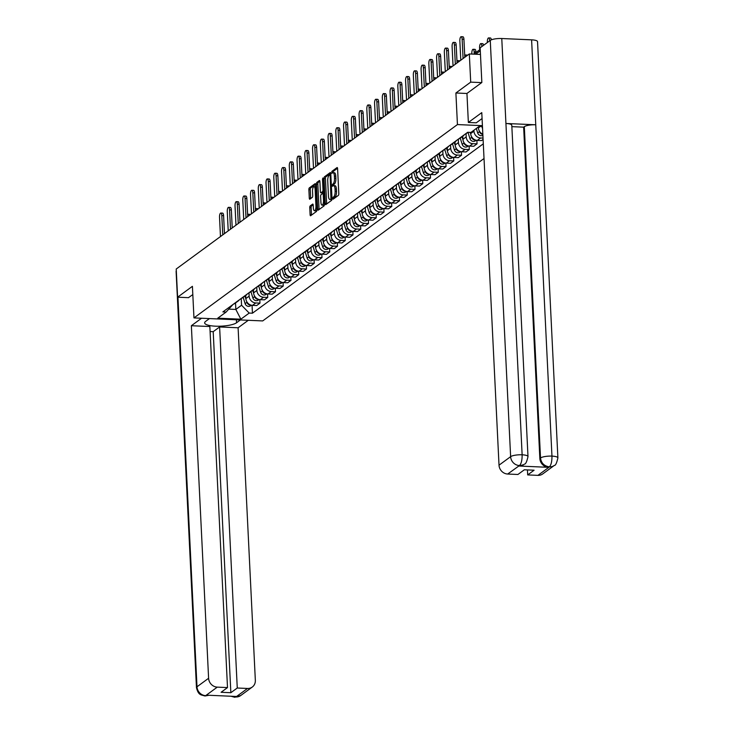 <?xml version="1.0" encoding="UTF-8"?>
<svg xmlns="http://www.w3.org/2000/svg" width="734" height="734" viewBox="0 0 734 734"><rect width="100%" height="100%" fill="white"/><g stroke="black" fill="none" stroke-linecap="round" stroke-linejoin="round"><path stroke-width="1.1" d="M332.814 198.455L333.208 199.171L338.392 195.372A1.44 0.486 -87.5 0 0 338.805 193.62L337.585 168.609A1.44 0.486 -87.5 0 0 337.163 167.526A1.44 0.486 -87.5 0 0 337.034 167.572L331.851 171.38L331.851 173.352L332.612 172.829A4.597 1.569 -87.5 0 1 333.034 172.692A4.597 1.569 -87.5 0 1 334.392 176.132L334.493 178.215A4.597 1.569 -87.5 0 1 333.153 183.812L332.19 185.528L332.484 186.28L333.245 185.757A4.597 1.569 -87.5 0 1 333.667 185.61A4.597 1.569 -87.5 0 1 335.025 189.06L335.126 191.143A4.597 1.569 -87.5 0 1 333.786 196.74L332.814 198.455M332.924 172.664L333.218 171.435L331.851 171.38M333.557 185.592L333.851 184.362L332.484 184.307M310.179 205.924A1.44 0.486 -87.5 0 0 309.757 207.667L310.106 214.686A1.44 0.486 -87.5 0 0 310.528 215.768A1.44 0.486 -87.5 0 0 310.656 215.723L316.418 211.493A1.44 0.486 -87.5 0 0 316.831 209.75L315.611 184.729A1.44 0.486 -87.5 0 0 315.189 183.656A1.44 0.486 -87.5 0 0 315.051 183.702L309.298 187.922A1.44 0.486 -87.5 0 0 308.876 189.675L309.298 198.152A1.44 0.486 -87.5 0 0 309.72 199.226A1.44 0.486 -87.5 0 0 309.849 199.18L312.317 197.373A1.44 0.486 -87.5 0 0 312.73 195.629L312.528 191.418A3.844 1.312 -87.5 0 1 314.005 186.629A3.844 1.312 -87.5 0 1 315.134 189.51L315.941 205.979A3.844 1.312 -87.5 0 1 314.473 210.768A3.844 1.312 -87.5 0 1 313.335 207.887L313.198 205.144A1.44 0.486 -87.5 0 0 312.776 204.07A1.44 0.486 -87.5 0 0 312.647 204.116L310.179 205.924L311.555 205.979A1.44 0.486 -87.5 0 0 311.133 207.731L311.482 214.75A1.44 0.486 -87.5 0 0 311.51 215.09M481.697 82.612L470.705 82.135L455.897 92.998L457.438 124.569L193.959 317.905L192.409 286.324L177.6 297.197L176.224 269.02L469.32 53.958L480.476 54.444M470.705 82.135L469.32 53.958M325.272 203.557A1.44 0.486 -87.5 0 0 325.694 204.63A1.44 0.486 -87.5 0 0 325.832 204.584L331.584 200.364A1.44 0.486 -87.5 0 0 332.007 198.62L330.777 173.6A1.44 0.486 -87.5 0 0 330.355 172.527A1.44 0.486 -87.5 0 0 330.227 172.573L324.474 176.793A1.44 0.486 -87.5 0 0 324.052 178.536L325.272 203.557L326.648 203.621A1.44 0.486 -87.5 0 0 326.685 203.96M323.997 205.933L318.244 210.153A1.44 0.486 -87.5 0 1 318.116 210.199A1.44 0.486 -87.5 0 1 317.684 209.126L316.464 184.106A1.44 0.486 -87.5 0 1 316.886 182.362L319.345 180.555A1.44 0.486 -87.5 0 1 319.483 180.509A1.44 0.486 -87.5 0 1 319.905 181.582L320.4 191.73A1.44 0.486 -87.5 0 0 320.822 192.803A1.44 0.486 -87.5 0 0 320.96 192.758L322.593 191.565A1.44 0.486 -87.5 0 0 323.006 189.812L322.492 179.252L322.877 177.995L323.18 178.747L324.419 204.18A1.44 0.486 -87.5 0 1 323.997 205.933M193.959 317.905L262.689 320.923L484.018 158.526M177.6 297.197L188.601 297.674M482.55 128.496A6.734 6.101 -126.3 0 1 481.825 126.413M466.081 133.469A6.734 6.101 53.7 0 0 467.567 132.689L468.09 132.303M478.384 126.945L478.43 127.909A6.734 6.101 53.7 0 0 482.834 134.184M464.292 134.781A6.734 6.101 -126.3 0 1 463.099 135.964A6.734 6.101 -126.3 0 1 461.603 136.744M483.018 138.093L480.605 137.983A6.734 6.101 -126.3 0 1 473.962 131.193L473.916 130.23M458.328 139.157A6.734 6.101 53.7 0 0 459.814 138.377L463.099 135.964M470.622 132.414L470.687 133.597A6.734 6.101 53.7 0 0 477.32 140.396L481.513 140.579L483.082 139.423M456.539 140.469A6.734 6.101 -126.3 0 1 455.346 141.653A6.734 6.101 -126.3 0 1 453.851 142.433M476.871 140.359L477.045 143.855L472.852 143.671A6.734 6.101 -126.3 0 1 466.209 136.882L466.044 133.487M450.575 144.846A6.734 6.101 53.7 0 0 452.071 144.066L455.346 141.653M462.778 136.203L462.934 139.286A6.734 6.101 53.7 0 0 469.577 146.084L473.76 146.268L477.045 143.855M448.786 146.158A6.734 6.101 -126.3 0 1 447.593 147.341A6.734 6.101 -126.3 0 1 446.098 148.121M469.118 146.048L469.292 149.543L465.099 149.36A6.734 6.101 -126.3 0 1 458.456 142.57L458.291 139.176M442.822 150.534A6.734 6.101 53.7 0 0 444.318 149.754L447.593 147.341M455.025 141.891L455.181 144.974A6.734 6.101 53.7 0 0 461.824 151.773L466.017 151.956L469.292 149.543M441.033 151.846A6.734 6.101 -126.3 0 1 439.84 153.03A6.734 6.101 -126.3 0 1 438.345 153.81M461.365 151.736L461.539 155.232L457.346 155.048A6.734 6.101 -126.3 0 1 450.704 148.259L450.538 144.864M435.069 156.223A6.734 6.101 53.7 0 0 436.565 155.443L439.84 153.03M447.272 147.58L447.428 150.663A6.734 6.101 53.7 0 0 454.071 157.461L458.264 157.645L461.539 155.232M433.28 157.535A6.734 6.101 -126.3 0 1 432.087 158.718A6.734 6.101 -126.3 0 1 430.592 159.498M453.612 157.425L453.786 160.92L449.593 160.737A6.734 6.101 -126.3 0 1 442.951 153.947L442.786 150.553M427.316 161.911A6.734 6.101 53.7 0 0 428.812 161.131L432.087 158.718M439.519 153.268L439.675 156.351A6.734 6.101 53.7 0 0 446.318 163.141L450.511 163.333L453.786 160.92M425.527 163.223A6.734 6.101 -126.3 0 1 424.335 164.407A6.734 6.101 -126.3 0 1 422.848 165.187M445.868 163.113L446.033 166.609L441.84 166.425A6.734 6.101 -126.3 0 1 435.198 159.636L435.033 156.241M419.564 167.591A6.734 6.101 53.7 0 0 421.059 166.82L424.335 164.407M431.766 158.957L431.922 162.04A6.734 6.101 53.7 0 0 438.565 168.829L442.758 169.022L446.033 166.609M417.774 168.912A6.734 6.101 -126.3 0 1 416.582 170.095A6.734 6.101 -126.3 0 1 415.095 170.875M438.115 168.802L438.281 172.297L434.088 172.114A6.734 6.101 -126.3 0 1 427.445 165.324L427.28 161.93M411.811 173.279A6.734 6.101 53.7 0 0 413.306 172.508L416.582 170.095M424.013 164.645L424.169 167.728A6.734 6.101 53.7 0 0 430.812 174.518L435.005 174.71L438.281 172.297M410.022 174.6A6.734 6.101 -126.3 0 1 408.829 175.784A6.734 6.101 -126.3 0 1 407.342 176.564M430.363 174.481L430.528 177.986L426.335 177.802A6.734 6.101 -126.3 0 1 419.692 171.013L419.527 167.618M404.058 178.968A6.734 6.101 53.7 0 0 405.553 178.197L408.829 175.784M416.261 170.334L416.417 173.417A6.734 6.101 53.7 0 0 423.059 180.206L427.252 180.399L430.528 177.986M402.269 180.28A6.734 6.101 -126.3 0 1 401.076 181.472A6.734 6.101 -126.3 0 1 399.59 182.252M422.61 180.169L422.775 183.674L418.582 183.491A6.734 6.101 -126.3 0 1 411.939 176.701L411.774 173.307M396.305 184.656A6.734 6.101 53.7 0 0 397.8 183.885L401.076 181.472M408.517 176.022L408.664 179.105A6.734 6.101 53.7 0 0 415.306 185.895L419.499 186.087L422.775 183.674M394.516 185.968A6.734 6.101 -126.3 0 1 393.323 187.161A6.734 6.101 -126.3 0 1 391.837 187.941M414.857 185.858L415.022 189.363L410.829 189.179A6.734 6.101 -126.3 0 1 404.195 182.39L404.021 178.995M388.552 190.345A6.734 6.101 53.7 0 0 390.048 189.574L393.323 187.161M400.764 181.711L400.911 184.794A6.734 6.101 53.7 0 0 407.553 191.583L411.746 191.776L415.022 189.363M386.763 191.657A6.734 6.101 -126.3 0 1 385.579 192.849A6.734 6.101 -126.3 0 1 384.084 193.629M407.104 191.546L407.269 195.051L403.076 194.868A6.734 6.101 -126.3 0 1 396.443 188.078L396.277 184.684M380.799 196.033A6.734 6.101 53.7 0 0 382.295 195.253L385.579 192.849M393.011 187.399L393.158 190.482A6.734 6.101 53.7 0 0 399.801 197.272L403.994 197.455L407.269 195.051M379.01 197.345A6.734 6.101 -126.3 0 1 377.827 198.538A6.734 6.101 -126.3 0 1 376.331 199.318M399.351 197.235L399.525 200.74L395.332 200.556A6.734 6.101 -126.3 0 1 388.69 193.767L388.525 190.372M373.046 201.722A6.734 6.101 53.7 0 0 374.542 200.942L377.827 198.538M385.258 193.088L385.405 196.171A6.734 6.101 53.7 0 0 392.048 202.96L396.241 203.144L399.525 200.74M371.257 203.034A6.734 6.101 -126.3 0 1 370.074 204.226A6.734 6.101 -126.3 0 1 368.578 205.006M391.598 202.923L391.772 206.428L387.58 206.245A6.734 6.101 -126.3 0 1 380.937 199.455L380.772 196.061M365.293 207.41A6.734 6.101 53.7 0 0 366.789 206.63L370.074 204.226M377.505 198.776L377.652 201.859A6.734 6.101 53.7 0 0 384.295 208.649L388.488 208.832L391.772 206.428M363.513 208.722A6.734 6.101 -126.3 0 1 362.321 209.915A6.734 6.101 -126.3 0 1 360.825 210.695M383.845 208.612L384.02 212.117L379.827 211.933A6.734 6.101 -126.3 0 1 373.184 205.144L373.019 201.749M357.55 213.099A6.734 6.101 53.7 0 0 359.036 212.319L362.321 209.915M369.752 204.465L369.899 207.548A6.734 6.101 53.7 0 0 376.542 214.337L380.735 214.521L384.02 212.117M355.761 214.411A6.734 6.101 -126.3 0 1 354.568 215.603A6.734 6.101 -126.3 0 1 353.072 216.383M376.092 214.3L376.267 217.805L372.074 217.622A6.734 6.101 -126.3 0 1 365.431 210.832L365.266 207.438M349.797 218.787A6.734 6.101 53.7 0 0 351.283 218.007L354.568 215.603M362 210.153L362.146 213.236A6.734 6.101 53.7 0 0 368.789 220.026L372.982 220.209L376.267 217.805M348.008 220.099A6.734 6.101 -126.3 0 1 346.815 221.292A6.734 6.101 -126.3 0 1 345.319 222.072M368.34 219.989L368.514 223.494L364.321 223.31A6.734 6.101 -126.3 0 1 357.678 216.521L357.513 213.126M342.044 224.476A6.734 6.101 53.7 0 0 343.53 223.696L346.815 221.292M354.247 215.842L354.394 218.925A6.734 6.101 53.7 0 0 361.036 225.714L365.229 225.898L368.514 223.494M340.255 225.788A6.734 6.101 -126.3 0 1 339.062 226.98A6.734 6.101 -126.3 0 1 337.567 227.76M360.587 225.677L360.761 229.182L356.568 228.999A6.734 6.101 -126.3 0 1 349.925 222.209L349.76 218.815M334.291 230.164A6.734 6.101 53.7 0 0 335.777 229.384L339.062 226.98M346.494 221.53L346.641 224.613A6.734 6.101 53.7 0 0 353.283 231.403L357.476 231.586L360.761 229.182M332.502 231.476A6.734 6.101 -126.3 0 1 331.309 232.669A6.734 6.101 -126.3 0 1 329.814 233.449M352.834 231.366L353.008 234.871L348.815 234.687A6.734 6.101 -126.3 0 1 342.172 227.898L342.007 224.503M326.538 235.853A6.734 6.101 53.7 0 0 328.025 235.073L331.309 232.669M338.741 227.219L338.897 230.302A6.734 6.101 53.7 0 0 345.531 237.091L349.723 237.275L353.008 234.871M324.749 237.165A6.734 6.101 -126.3 0 1 323.556 238.357A6.734 6.101 -126.3 0 1 322.061 239.137M345.081 237.054L345.255 240.559L341.062 240.376A6.734 6.101 -126.3 0 1 334.42 233.586L334.254 230.192M318.785 241.541A6.734 6.101 53.7 0 0 320.281 240.761L323.556 238.357M330.988 232.907L331.144 235.99A6.734 6.101 53.7 0 0 337.778 242.78L341.971 242.963L345.255 240.559M316.996 242.853A6.734 6.101 -126.3 0 1 315.803 244.046A6.734 6.101 -126.3 0 1 314.308 244.826M337.328 242.743L337.502 246.248L333.309 246.064A6.734 6.101 -126.3 0 1 326.667 239.275L326.502 235.88M311.032 247.23A6.734 6.101 53.7 0 0 312.528 246.45L315.803 244.046M323.235 238.596L323.391 241.679A6.734 6.101 53.7 0 0 330.034 248.468L334.218 248.652L337.502 246.248M309.243 248.542A6.734 6.101 -126.3 0 1 308.051 249.734A6.734 6.101 -126.3 0 1 306.555 250.514M329.575 248.431L329.749 251.936L325.557 251.753A6.734 6.101 -126.3 0 1 318.914 244.963L318.749 241.569M303.28 252.918A6.734 6.101 53.7 0 0 304.775 252.138L308.051 249.734M315.482 244.284L315.638 247.367A6.734 6.101 53.7 0 0 322.281 254.157L326.474 254.34L329.749 251.936M301.49 254.23A6.734 6.101 -126.3 0 1 300.298 255.423A6.734 6.101 -126.3 0 1 298.802 256.203M321.822 254.12L321.997 257.625L317.804 257.441A6.734 6.101 -126.3 0 1 311.161 250.652L310.996 247.257M295.527 258.607A6.734 6.101 53.7 0 0 297.022 257.827L300.298 255.423M307.729 249.973L307.885 253.056A6.734 6.101 53.7 0 0 314.528 259.845L318.721 260.029L321.997 257.625M293.738 259.919A6.734 6.101 -126.3 0 1 292.545 261.111A6.734 6.101 -126.3 0 1 291.049 261.891M314.069 259.808L314.244 263.313L310.051 263.13A6.734 6.101 -126.3 0 1 303.408 256.34L303.243 252.946M287.774 264.295A6.734 6.101 53.7 0 0 289.269 263.515L292.545 261.111M299.977 255.661L300.133 258.744A6.734 6.101 53.7 0 0 306.775 265.534L310.968 265.717L314.244 263.313M285.985 265.607A6.734 6.101 -126.3 0 1 284.792 266.8A6.734 6.101 -126.3 0 1 283.306 267.58M306.326 265.497L306.491 269.002L302.298 268.818A6.734 6.101 -126.3 0 1 295.655 262.029L295.49 258.634M280.021 269.984A6.734 6.101 53.7 0 0 281.517 269.204L284.792 266.8M292.224 261.35L292.38 264.433A6.734 6.101 53.7 0 0 299.022 271.222L303.215 271.406L306.491 269.002M278.232 271.296A6.734 6.101 -126.3 0 1 277.039 272.488A6.734 6.101 -126.3 0 1 275.553 273.268M298.573 271.185L298.738 274.69L294.545 274.507A6.734 6.101 -126.3 0 1 287.902 267.717L287.737 264.323M272.268 275.672A6.734 6.101 53.7 0 0 273.764 274.892L277.039 272.488M284.471 267.038L284.627 270.121A6.734 6.101 53.7 0 0 291.27 276.911L295.463 277.094L298.738 274.69M270.479 276.984A6.734 6.101 -126.3 0 1 269.286 278.177A6.734 6.101 -126.3 0 1 267.8 278.957M290.82 276.874L290.985 280.379L286.792 280.195A6.734 6.101 -126.3 0 1 280.149 273.406L279.984 270.011M264.515 281.361A6.734 6.101 53.7 0 0 266.011 280.581L269.286 278.177M276.727 272.718L276.874 275.81A6.734 6.101 53.7 0 0 283.517 282.599L287.71 282.783L290.985 280.379M262.726 282.673A6.734 6.101 -126.3 0 1 261.533 283.865A6.734 6.101 -126.3 0 1 260.047 284.645M283.067 282.562L283.232 286.067L279.039 285.884A6.734 6.101 -126.3 0 1 272.397 279.094L272.231 275.7M256.762 287.049A6.734 6.101 53.7 0 0 258.258 286.269L261.533 283.865M268.974 278.406L269.121 281.498A6.734 6.101 53.7 0 0 275.764 288.288L279.957 288.471L283.232 286.067M254.973 288.361A6.734 6.101 -126.3 0 1 253.781 289.554A6.734 6.101 -126.3 0 1 252.294 290.334M275.314 288.251L275.479 291.756L271.286 291.572A6.734 6.101 -126.3 0 1 264.653 284.783L264.479 281.388M249.009 292.738A6.734 6.101 53.7 0 0 250.505 291.958L253.781 289.554M261.221 284.095L261.368 287.187A6.734 6.101 53.7 0 0 268.011 293.976L272.204 294.16L275.479 291.756M247.22 294.05A6.734 6.101 -126.3 0 1 246.037 295.242A6.734 6.101 -126.3 0 1 244.541 296.022M267.561 293.939L267.726 297.444L263.543 297.261A6.734 6.101 -126.3 0 1 256.9 290.471L256.735 287.077M241.257 298.426A6.734 6.101 53.7 0 0 242.752 297.646L246.037 295.242M253.469 289.783L253.615 292.875A6.734 6.101 53.7 0 0 260.258 299.665L264.451 299.848L267.726 297.444M239.468 299.738A6.734 6.101 -126.3 0 1 238.284 300.931A6.734 6.101 -126.3 0 1 236.788 301.711M259.808 299.628L259.983 303.133L255.79 302.949A6.734 6.101 -126.3 0 1 249.147 296.16L248.982 292.765M233.504 304.115A6.734 6.101 53.7 0 0 234.999 303.335L238.284 300.931M245.716 295.472L245.862 298.564A6.734 6.101 53.7 0 0 252.505 305.353L256.698 305.537L259.983 303.133M228.925 309.133L235.843 309.436L241.559 305.243L249.211 313.069L240.862 319.189L217.769 318.18L226.118 312.051L222.888 311.904L467.686 132.285L470.916 132.432L479.265 126.303L482.449 126.441M249.211 313.069L252.441 313.207L483.302 143.818M457.438 124.569L482.412 125.67M455.897 92.998L466.943 93.484M235.522 302.949L235.843 309.436L240.862 319.189M233.017 304.472L226.118 312.051M241.559 305.243L241.229 298.454M252.056 305.316L252.441 313.207M334.19 198.455L335.154 196.795A4.597 1.569 -87.5 0 0 336.502 191.207L335.126 191.143M333.667 185.61L335.043 185.674A4.597 1.569 -87.5 0 1 336.401 189.124L336.502 191.207M333.034 172.692L334.41 172.747A4.597 1.569 -87.5 0 1 335.768 176.197L335.869 178.279A4.597 1.569 -87.5 0 1 334.521 183.876L333.851 184.362M337.548 168.26L333.218 171.435M330.75 173.252L325.841 176.857A1.44 0.486 -87.5 0 0 325.428 178.601L326.648 203.621M330.951 198.813L330.172 175.628L329.878 174.875L329.08 175.426A4.597 1.569 -87.5 0 0 327.731 181.023L328.465 196.033A4.597 1.569 -87.5 0 0 329.823 199.474A4.597 1.569 -87.5 0 0 330.245 199.336L332.007 198.859M329.823 199.474L331.199 199.538A4.597 1.569 -87.5 0 0 331.621 199.391L330.245 199.336M319.868 181.234L318.262 182.417A1.44 0.486 -87.5 0 0 317.84 184.17L319.061 209.181A1.44 0.486 -87.5 0 0 319.097 209.529M322.07 192.813A1.44 0.486 -87.5 0 0 322.198 192.868A1.44 0.486 -87.5 0 0 322.327 192.822L323.813 191.73M320.914 202.254A3.844 1.312 -87.5 0 0 322.052 205.135A3.844 1.312 -87.5 0 0 323.529 200.336L323.244 194.538A1.44 0.486 -87.5 0 0 322.813 193.464A1.44 0.486 -87.5 0 0 322.685 193.51L321.052 194.703A1.44 0.486 -87.5 0 0 320.63 196.455L320.914 202.254M322.052 205.135L323.428 205.199A3.844 1.312 -87.5 0 0 324.419 204.07M313.161 204.804L311.555 205.979M314.473 210.768L315.84 210.832A3.844 1.312 -87.5 0 0 316.831 209.704M315.712 186.84A3.844 1.312 -87.5 0 0 315.372 186.684L314.005 186.629M315.574 184.39L310.675 187.987A1.44 0.486 -87.5 0 0 310.253 189.73L310.666 198.208A1.44 0.486 -87.5 0 0 310.702 198.556M489.651 40.847L489.624 40.434A3.367 1.147 -87.5 0 0 488.633 37.911A3.367 1.147 -87.5 0 0 487.339 42.113L487.358 42.526M488.633 37.911L490.422 37.984A3.367 1.147 92.5 0 1 491.349 39.829M463.081 58.536L462.136 39.223A3.367 1.147 -87.5 0 0 461.136 36.7L462.925 36.783A3.367 1.147 92.5 0 1 463.925 39.306L464.805 57.27M461.136 36.7A3.367 1.147 -87.5 0 0 459.851 40.902L460.796 60.216M478.091 127.165L478.476 128.432M479.21 130.79L479.486 131.661A3.661 3.321 53.7 0 0 482.844 134.414M476.302 128.478L477.696 132.973A3.661 3.321 53.7 0 0 482.88 135.304M481.899 46.536L481.871 46.123A3.367 1.147 -87.5 0 0 480.88 43.6A3.367 1.147 -87.5 0 0 479.586 47.802L479.687 49.774M480.88 43.6L482.669 43.673A3.367 1.147 92.5 0 1 483.568 45.306M470.191 132.395L470.723 134.12M471.457 136.478L471.733 137.35A3.661 3.321 53.7 0 0 475.65 140.093M467.989 132.377L469.944 138.662A3.661 3.321 53.7 0 0 475.375 140.827L476.183 140.24M474.219 53.784L474.127 51.811A3.367 1.147 -87.5 0 0 473.127 49.288A3.367 1.147 -87.5 0 0 471.834 53.49L471.861 54.068M473.127 49.288L474.916 49.361A3.367 1.147 92.5 0 1 475.907 51.885L475.944 52.518M468.356 122.468L481.779 112.623L499.019 465.182L510.625 456.667L490.266 40.398L480.146 47.82L481.843 82.502L466.943 93.447L468.356 122.468L476.265 122.817L482.064 118.559M537.921 475.366L549.527 466.852A8.78 7.964 -126.3 0 0 554.308 465.439L542.701 473.953A8.78 7.964 -126.3 0 1 537.921 475.366L527.682 474.916L527.434 469.916M490.266 40.398A9.001 2.23 -2.8 0 1 501.772 38.526L505.928 123.477A9.001 2.23 -2.8 0 1 511.791 125.275L527.994 456.594A9.001 2.23 -2.8 0 0 522.131 454.796C522.177 460.071 521.324 463.64 519.562 465.475L507.68 474.036A8.78 7.964 -126.3 0 1 499.019 465.182M518.956 466.026L523.737 464.613A8.78 7.964 -126.3 0 1 518.956 466.026L548.509 467.329A8.78 7.964 -126.3 0 1 539.848 458.475L523.645 127.156L524.315 126.661A9.001 2.23 -2.8 0 1 535.756 124.789L531.599 39.838L501.772 38.526M531.599 39.838A9.001 2.23 -2.8 0 1 537.536 41.645L557.895 457.906A9.001 2.23 -2.8 0 0 551.959 456.108C552.005 461.392 551.17 464.961 549.463 466.787L548.509 467.329M539.848 458.475L540.518 457.979A9.001 2.23 -2.8 0 1 551.959 456.108L535.756 124.789L505.928 123.477L522.131 454.796A9.001 2.23 -2.8 0 0 510.625 456.667A8.78 7.964 53.7 0 0 519.287 465.521M527.682 474.916L534.095 470.21L524.333 469.788L517.92 474.485L507.68 474.036M523.645 127.156L511.855 126.643M524.315 126.661L540.518 457.979C541.187 463.007 544.068 465.962 549.188 466.842M209.465 318.584L205.621 321.4A16.46 4.083 177.2 0 0 204.648 322.887A16.46 4.083 177.2 0 0 218.347 326.235A16.46 4.083 177.2 0 0 236.55 322.758L240.394 319.941M201.556 318.235L191.363 325.722L209.851 326.529L227.503 687.584L217.264 687.134L205.667 695.649L206.676 695.171L236.229 696.465L235.908 696.979L247.505 688.464A8.78 7.964 53.7 0 0 252.285 687.042A8.78 7.964 53.7 0 0 255.34 680.326L238.1 327.777L219.613 326.96L213.199 331.667L210.089 331.529M248.294 320.29L238.1 327.777M191.363 325.722L208.603 678.271A8.78 7.964 53.7 0 0 217.264 687.134M208.979 695.272L204.988 695.988L201.079 694.914C200.914 694.492 198.116 694.722 196.464 687.602L176.105 271.332A9.001 2.23 -2.8 0 1 176.316 270.818M227.503 687.584L221.099 692.281L230.852 692.712L237.266 688.015L247.505 688.464M237.266 688.015L219.613 326.96M188.445 297.674L192.813 294.582M230.852 692.712L213.199 331.667M208.832 695.263L206.006 695.658M204.997 695.988L205.731 695.713M235.908 696.979A8.78 7.964 -126.3 0 0 240.679 695.557L235.623 697.025M455.328 64.225L454.383 44.912A3.367 1.147 -87.5 0 0 453.392 42.389L455.172 42.471A3.367 1.147 92.5 0 1 456.172 44.994L457.053 62.959M453.392 42.389A3.367 1.147 -87.5 0 0 452.098 46.591L453.043 65.904M447.575 69.913L446.63 50.6A3.367 1.147 -87.5 0 0 445.639 48.077L447.419 48.16A3.367 1.147 92.5 0 1 448.419 50.683L449.3 68.647M445.639 48.077A3.367 1.147 -87.5 0 0 444.345 52.279L445.29 71.593M462.025 136.753L462.98 139.809M463.704 142.167L463.98 143.038A3.661 3.321 53.7 0 0 467.897 145.782M460.236 138.065L462.191 144.35A3.661 3.321 53.7 0 0 467.622 146.516L468.43 145.928M466.209 56.243A3.367 1.147 -87.5 0 0 465.374 54.977A3.367 1.147 -87.5 0 0 464.714 55.509M465.374 54.977L467.163 55.05A3.367 1.147 92.5 0 1 467.54 55.261M454.273 142.442L455.227 145.497M455.961 147.855L456.227 148.727A3.661 3.321 53.7 0 0 460.154 151.47M452.483 143.754L454.438 150.039A3.661 3.321 53.7 0 0 459.869 152.204L460.677 151.608M458.456 61.931A3.367 1.147 -87.5 0 0 457.621 60.665A3.367 1.147 -87.5 0 0 456.961 61.197M457.621 60.665L459.411 60.739A3.367 1.147 92.5 0 1 459.787 60.95M446.52 148.13L447.474 151.186M448.208 153.544L448.474 154.415A3.661 3.321 53.7 0 0 452.401 157.159M444.731 149.442L446.685 155.727A3.661 3.321 53.7 0 0 452.116 157.893L452.924 157.296M450.704 67.62A3.367 1.147 -87.5 0 0 449.869 66.354A3.367 1.147 -87.5 0 0 449.208 66.886M449.869 66.354L451.658 66.427A3.367 1.147 92.5 0 1 452.034 66.638M439.822 75.602L438.877 56.289A3.367 1.147 -87.5 0 0 437.886 53.766L439.666 53.848A3.367 1.147 92.5 0 1 440.666 56.371L441.547 74.336M437.886 53.766A3.367 1.147 -87.5 0 0 436.592 57.968L437.537 77.281M432.069 81.29L431.124 61.977A3.367 1.147 -87.5 0 0 430.133 59.454L431.913 59.537A3.367 1.147 92.5 0 1 432.913 62.06L433.794 80.024M430.133 59.454A3.367 1.147 -87.5 0 0 428.839 63.656L429.785 82.97M424.316 86.979L423.371 67.666A3.367 1.147 -87.5 0 0 422.38 65.142L424.169 65.216A3.367 1.147 92.5 0 1 425.16 67.748L426.041 85.713M422.38 65.142A3.367 1.147 -87.5 0 0 421.087 69.345L422.032 88.658M438.776 153.819L439.721 156.874M440.455 159.232L440.721 160.104A3.661 3.321 53.7 0 0 444.648 162.847M436.987 155.131L438.932 161.416A3.661 3.321 53.7 0 0 444.364 163.581L445.171 162.985M442.951 73.308A3.367 1.147 -87.5 0 0 442.116 72.042A3.367 1.147 -87.5 0 0 441.455 72.574M442.116 72.042L443.905 72.115A3.367 1.147 92.5 0 1 444.281 72.327M416.563 92.668L415.618 73.354A3.367 1.147 -87.5 0 0 414.627 70.831L416.417 70.904A3.367 1.147 92.5 0 1 417.407 73.437L418.288 91.401M414.627 70.831A3.367 1.147 -87.5 0 0 413.334 75.033L414.279 94.347M431.023 159.507L431.968 162.553M432.702 164.921L432.968 165.792A3.661 3.321 53.7 0 0 436.895 168.536M429.234 160.819L431.179 167.104A3.661 3.321 53.7 0 0 436.611 169.27L437.418 168.673M435.198 78.997A3.367 1.147 -87.5 0 0 434.363 77.731A3.367 1.147 -87.5 0 0 433.702 78.263M434.363 77.731L436.152 77.804A3.367 1.147 92.5 0 1 436.528 78.015M408.81 98.356L407.865 79.043A3.367 1.147 -87.5 0 0 406.875 76.52L408.664 76.593A3.367 1.147 92.5 0 1 409.655 79.125L410.535 97.09M406.875 76.52A3.367 1.147 -87.5 0 0 405.581 80.722L406.526 100.035M423.27 165.196L424.215 168.242M424.949 170.609L425.215 171.481A3.661 3.321 53.7 0 0 429.142 174.224M421.481 166.508L423.426 172.793A3.661 3.321 53.7 0 0 428.858 174.958L429.665 174.362M427.445 84.685A3.367 1.147 -87.5 0 0 426.61 83.419A3.367 1.147 -87.5 0 0 425.949 83.951M426.61 83.419L428.399 83.492A3.367 1.147 92.5 0 1 428.775 83.704M401.058 104.044L400.113 84.731A3.367 1.147 -87.5 0 0 399.122 82.208L400.911 82.281A3.367 1.147 92.5 0 1 401.902 84.805L402.782 102.778M399.122 82.208A3.367 1.147 -87.5 0 0 397.828 86.41L398.773 105.724M415.517 170.884L416.462 173.93M417.196 176.298L417.462 177.169A3.661 3.321 53.7 0 0 421.389 179.913M413.728 172.196L415.673 178.481A3.661 3.321 53.7 0 0 421.105 180.647L421.912 180.05M419.692 90.374A3.367 1.147 -87.5 0 0 418.857 89.108A3.367 1.147 -87.5 0 0 418.197 89.64M418.857 89.108L420.646 89.181A3.367 1.147 92.5 0 1 421.022 89.392M393.305 109.733L392.36 90.42A3.367 1.147 -87.5 0 0 391.369 87.896L393.158 87.97A3.367 1.147 92.5 0 1 394.149 90.493L395.03 108.467M391.369 87.896A3.367 1.147 -87.5 0 0 390.075 92.099L391.02 111.412M407.765 176.573L408.71 179.619M409.444 181.986L409.71 182.858A3.661 3.321 53.7 0 0 413.637 185.601M405.975 177.885L407.921 184.17A3.661 3.321 53.7 0 0 413.361 186.335L414.159 185.739M411.939 96.062A3.367 1.147 -87.5 0 0 411.113 94.796A3.367 1.147 -87.5 0 0 410.453 95.328M411.113 94.796L412.893 94.87A3.367 1.147 92.5 0 1 413.27 95.081M400.012 182.261L400.957 185.307M401.691 187.675L401.957 188.546A3.661 3.321 53.7 0 0 405.884 191.29M398.223 183.573L400.168 189.858A3.661 3.321 53.7 0 0 405.608 192.024L406.407 191.427M404.186 101.751A3.367 1.147 -87.5 0 0 403.361 100.485A3.367 1.147 -87.5 0 0 402.7 101.017M403.361 100.485L405.14 100.558A3.367 1.147 92.5 0 1 405.517 100.769M392.259 187.95L393.204 190.996M393.938 193.363L394.204 194.235A3.661 3.321 53.7 0 0 398.131 196.978M390.47 189.262L392.415 195.547A3.661 3.321 53.7 0 0 397.856 197.712L398.654 197.116M396.433 107.439A3.367 1.147 -87.5 0 0 395.608 106.173A3.367 1.147 -87.5 0 0 394.947 106.705M395.608 106.173L397.388 106.246A3.367 1.147 92.5 0 1 397.764 106.458M384.506 193.638L385.451 196.684M386.185 199.052L386.451 199.923A3.661 3.321 53.7 0 0 390.378 202.667M382.717 194.95L384.662 201.235A3.661 3.321 53.7 0 0 390.103 203.401L390.91 202.804M388.681 113.128A3.367 1.147 -87.5 0 0 387.855 111.862A3.367 1.147 -87.5 0 0 387.194 112.394M387.855 111.862L389.635 111.935A3.367 1.147 92.5 0 1 390.011 112.146M376.753 199.327L377.698 202.373M378.432 204.74L378.698 205.612A3.661 3.321 53.7 0 0 382.625 208.355M374.964 200.639L376.909 206.924A3.661 3.321 53.7 0 0 382.35 209.089L383.157 208.493M380.928 118.816A3.367 1.147 -87.5 0 0 380.102 117.55A3.367 1.147 -87.5 0 0 379.441 118.082M380.102 117.55L381.882 117.623A3.367 1.147 92.5 0 1 382.258 117.835M369 205.015L369.945 208.061M370.679 210.429L370.945 211.3A3.661 3.321 53.7 0 0 374.872 214.044M367.211 206.327L369.165 212.612A3.661 3.321 53.7 0 0 374.597 214.778L375.404 214.181M373.175 124.505A3.367 1.147 -87.5 0 0 372.349 123.239A3.367 1.147 -87.5 0 0 371.688 123.771M372.349 123.239L374.138 123.312A3.367 1.147 92.5 0 1 374.505 123.523M385.552 115.421L384.616 96.108A3.367 1.147 -87.5 0 0 383.616 93.585L385.405 93.658A3.367 1.147 92.5 0 1 386.396 96.182L387.277 114.155M383.616 93.585A3.367 1.147 -87.5 0 0 382.322 97.787L383.267 117.101M377.808 121.11L376.863 101.797A3.367 1.147 -87.5 0 0 375.863 99.273L377.652 99.347A3.367 1.147 92.5 0 1 378.643 101.87L379.524 119.844M375.863 99.273A3.367 1.147 -87.5 0 0 374.569 103.476L375.514 122.789M370.055 126.798L369.11 107.485A3.367 1.147 -87.5 0 0 368.11 104.962L369.899 105.035A3.367 1.147 92.5 0 1 370.89 107.559L371.771 125.532M368.11 104.962A3.367 1.147 -87.5 0 0 366.817 109.164L367.762 128.478M362.302 132.487L361.357 113.174A3.367 1.147 -87.5 0 0 360.357 110.65L362.146 110.724A3.367 1.147 92.5 0 1 363.137 113.247L364.018 131.221M360.357 110.65A3.367 1.147 -87.5 0 0 359.073 114.853L360.009 134.166M354.55 138.175L353.604 118.862A3.367 1.147 -87.5 0 0 352.604 116.339L354.394 116.412A3.367 1.147 92.5 0 1 355.384 118.936L356.265 136.909M352.604 116.339A3.367 1.147 -87.5 0 0 351.32 120.541L352.265 139.855M346.797 143.864L345.852 124.551A3.367 1.147 -87.5 0 0 344.852 122.028L346.641 122.101A3.367 1.147 92.5 0 1 347.641 124.624L348.512 142.598M344.852 122.028A3.367 1.147 -87.5 0 0 343.567 126.23L344.512 145.534M361.247 210.704L362.192 213.75M362.926 216.117L363.202 216.989A3.661 3.321 53.7 0 0 367.119 219.723M359.458 212.016L361.412 218.301A3.661 3.321 53.7 0 0 366.844 220.466L367.651 219.87M365.422 130.193A3.367 1.147 -87.5 0 0 364.596 128.927A3.367 1.147 -87.5 0 0 363.936 129.459M364.596 128.927L366.385 129A3.367 1.147 92.5 0 1 366.752 129.212M339.044 149.553L338.099 130.239A3.367 1.147 -87.5 0 0 337.099 127.716L338.888 127.789A3.367 1.147 92.5 0 1 339.888 130.313L340.759 148.286M337.099 127.716A3.367 1.147 -87.5 0 0 335.814 131.918L336.759 151.222M353.494 216.392L354.439 219.438M355.173 221.806L355.449 222.677A3.661 3.321 53.7 0 0 359.366 225.411M351.705 217.704L353.66 223.989A3.661 3.321 53.7 0 0 359.091 226.155L359.899 225.558M357.669 135.882A3.367 1.147 -87.5 0 0 356.843 134.616A3.367 1.147 -87.5 0 0 356.183 135.148M356.843 134.616L358.632 134.689A3.367 1.147 92.5 0 1 359.009 134.9M331.291 155.241L330.346 135.928A3.367 1.147 -87.5 0 0 329.346 133.405L331.135 133.478A3.367 1.147 92.5 0 1 332.135 136.001L333.007 153.975M329.346 133.405A3.367 1.147 -87.5 0 0 328.061 137.607L329.006 156.911M345.742 222.081L346.687 225.127M347.421 227.494L347.696 228.366A3.661 3.321 53.7 0 0 351.614 231.1M343.952 223.393L345.907 229.678A3.661 3.321 53.7 0 0 351.338 231.843L352.146 231.247M349.916 141.57A3.367 1.147 -87.5 0 0 349.09 140.304A3.367 1.147 -87.5 0 0 348.43 140.836M349.09 140.304L350.88 140.377A3.367 1.147 92.5 0 1 351.256 140.589M323.538 160.929L322.593 141.616A3.367 1.147 -87.5 0 0 321.602 139.093L323.382 139.166A3.367 1.147 92.5 0 1 324.382 141.69L325.263 159.663M321.602 139.093A3.367 1.147 -87.5 0 0 320.308 143.295L321.253 162.599M337.989 227.769L338.934 230.815M339.668 233.183L339.943 234.054A3.661 3.321 53.7 0 0 343.861 236.788M336.2 229.081L338.154 235.366A3.661 3.321 53.7 0 0 343.585 237.532L344.393 236.935M342.172 147.259A3.367 1.147 -87.5 0 0 341.338 145.993A3.367 1.147 -87.5 0 0 340.677 146.525M341.338 145.993L343.127 146.066A3.367 1.147 92.5 0 1 343.503 146.277M315.785 166.618L314.84 147.305A3.367 1.147 -87.5 0 0 313.849 144.781L315.629 144.855A3.367 1.147 92.5 0 1 316.629 147.378L317.51 165.352M313.849 144.781A3.367 1.147 -87.5 0 0 312.556 148.984L313.501 168.288M330.236 233.458L331.181 236.504M331.915 238.871L332.19 239.743A3.661 3.321 53.7 0 0 336.108 242.477M328.447 234.77L330.401 241.055A3.661 3.321 53.7 0 0 335.833 243.22L336.64 242.624M334.42 152.947A3.367 1.147 -87.5 0 0 333.585 151.681A3.367 1.147 -87.5 0 0 332.924 152.213M333.585 151.681L335.374 151.755A3.367 1.147 92.5 0 1 335.75 151.966M308.032 172.306L307.087 152.993A3.367 1.147 -87.5 0 0 306.096 150.47L307.876 150.543A3.367 1.147 92.5 0 1 308.876 153.067L309.757 171.04M306.096 150.47A3.367 1.147 -87.5 0 0 304.803 154.672L305.748 173.976M322.483 239.146L323.437 242.192M324.162 244.56L324.437 245.431A3.661 3.321 53.7 0 0 328.355 248.165M320.694 240.458L322.648 246.743A3.661 3.321 53.7 0 0 328.08 248.909L328.887 248.312M326.667 158.636A3.367 1.147 -87.5 0 0 325.832 157.36A3.367 1.147 -87.5 0 0 325.171 157.902M325.832 157.36L327.621 157.443A3.367 1.147 92.5 0 1 327.997 157.654M300.279 177.995L299.334 158.682A3.367 1.147 -87.5 0 0 298.343 156.158L300.123 156.232A3.367 1.147 92.5 0 1 301.123 158.755L302.004 176.729M298.343 156.158A3.367 1.147 -87.5 0 0 297.05 160.361L297.995 179.665M314.73 244.835L315.684 247.881M316.418 250.248L316.684 251.12A3.661 3.321 53.7 0 0 320.611 253.854M312.941 246.147L314.895 252.432A3.661 3.321 53.7 0 0 320.327 254.597L321.134 254.001M318.914 164.324A3.367 1.147 -87.5 0 0 318.079 163.049A3.367 1.147 -87.5 0 0 317.418 163.59M318.079 163.049L319.868 163.132A3.367 1.147 92.5 0 1 320.244 163.343M292.527 183.683L291.582 164.37A3.367 1.147 -87.5 0 0 290.591 161.847L292.371 161.92A3.367 1.147 92.5 0 1 293.371 164.444L294.251 182.417M290.591 161.847A3.367 1.147 -87.5 0 0 289.297 166.04L290.242 185.353M306.977 250.523L307.931 253.569M308.665 255.937L308.931 256.808A3.661 3.321 53.7 0 0 312.858 259.542M305.188 251.835L307.142 258.12A3.661 3.321 53.7 0 0 312.574 260.286L313.381 259.689M311.161 170.013A3.367 1.147 -87.5 0 0 310.326 168.737A3.367 1.147 -87.5 0 0 309.665 169.279M310.326 168.737L312.115 168.82A3.367 1.147 92.5 0 1 312.491 169.031M284.774 189.372L283.829 170.059A3.367 1.147 -87.5 0 0 282.838 167.535L284.627 167.609A3.367 1.147 92.5 0 1 285.618 170.132L286.499 188.106M282.838 167.535A3.367 1.147 -87.5 0 0 281.544 171.728L282.489 191.042M299.233 256.212L300.178 259.258M300.912 261.625L301.179 262.497A3.661 3.321 53.7 0 0 305.105 265.231M297.444 257.524L299.389 263.809A3.661 3.321 53.7 0 0 304.821 265.974L305.628 265.378M303.408 175.701A3.367 1.147 -87.5 0 0 302.573 174.426A3.367 1.147 -87.5 0 0 301.913 174.967M302.573 174.426L304.362 174.508A3.367 1.147 92.5 0 1 304.738 174.72M277.021 195.06L276.076 175.747A3.367 1.147 -87.5 0 0 275.085 173.224L276.874 173.297A3.367 1.147 92.5 0 1 277.865 175.821L278.746 193.794M275.085 173.224A3.367 1.147 -87.5 0 0 273.791 177.417L274.736 196.73M291.481 261.9L292.426 264.946M293.16 267.314L293.426 268.185A3.661 3.321 53.7 0 0 297.353 270.919M289.691 263.212L291.637 269.497A3.661 3.321 53.7 0 0 297.068 271.663L297.876 271.066M295.655 181.39A3.367 1.147 -87.5 0 0 294.82 180.114A3.367 1.147 -87.5 0 0 294.16 180.656M294.82 180.114L296.609 180.197A3.367 1.147 92.5 0 1 296.986 180.408M269.268 200.74L268.323 181.436A3.367 1.147 -87.5 0 0 267.332 178.912L269.121 178.986A3.367 1.147 92.5 0 1 270.112 181.509L270.993 199.483M267.332 178.912A3.367 1.147 -87.5 0 0 266.038 183.105L266.983 202.419M283.728 267.589L284.673 270.635M285.407 273.002L285.673 273.874A3.661 3.321 53.7 0 0 289.6 276.608M281.939 268.901L283.884 275.186A3.661 3.321 53.7 0 0 289.315 277.351L290.123 276.755M287.902 187.078A3.367 1.147 -87.5 0 0 287.067 185.803A3.367 1.147 -87.5 0 0 286.407 186.344M287.067 185.803L288.857 185.885A3.367 1.147 92.5 0 1 289.233 186.097M261.515 206.428L260.57 187.124A3.367 1.147 -87.5 0 0 259.579 184.601L261.368 184.674A3.367 1.147 92.5 0 1 262.359 187.198L263.24 205.171M259.579 184.601A3.367 1.147 -87.5 0 0 258.285 188.794L259.23 208.107M275.975 273.277L276.92 276.323M277.654 278.691L277.92 279.562A3.661 3.321 53.7 0 0 281.847 282.296M274.186 274.589L276.131 280.874A3.661 3.321 53.7 0 0 281.562 283.04L282.37 282.443M280.149 192.767A3.367 1.147 -87.5 0 0 279.315 191.491A3.367 1.147 -87.5 0 0 278.654 192.033M279.315 191.491L281.104 191.574A3.367 1.147 92.5 0 1 281.48 191.785M253.762 212.117L252.817 192.813A3.367 1.147 -87.5 0 0 251.826 190.29L253.615 190.363A3.367 1.147 92.5 0 1 254.606 192.886L255.487 210.86M251.826 190.29A3.367 1.147 -87.5 0 0 250.533 194.482L251.478 213.796M268.222 278.957L269.167 282.012M269.901 284.379L270.167 285.251A3.661 3.321 53.7 0 0 274.094 287.985M266.433 280.278L268.378 286.563A3.661 3.321 53.7 0 0 273.819 288.728L274.617 288.132M272.397 198.446A3.367 1.147 -87.5 0 0 271.571 197.18A3.367 1.147 -87.5 0 0 270.91 197.721M271.571 197.18L273.351 197.262A3.367 1.147 92.5 0 1 273.727 197.474M246.009 217.805L245.073 198.501A3.367 1.147 -87.5 0 0 244.073 195.978L245.862 196.051A3.367 1.147 92.5 0 1 246.853 198.575L247.734 216.548M244.073 195.978A3.367 1.147 -87.5 0 0 242.78 200.171L243.725 219.484M260.469 284.645L261.414 287.7M262.148 290.068L262.414 290.939A3.661 3.321 53.7 0 0 266.341 293.673M258.68 285.966L260.625 292.251A3.661 3.321 53.7 0 0 266.066 294.417L266.864 293.82M264.644 204.135A3.367 1.147 -87.5 0 0 263.818 202.868A3.367 1.147 -87.5 0 0 263.157 203.41M263.818 202.868L265.598 202.951A3.367 1.147 92.5 0 1 265.974 203.162M238.266 223.494L237.321 204.19A3.367 1.147 -87.5 0 0 236.32 201.657L238.11 201.74A3.367 1.147 92.5 0 1 239.101 204.263L239.981 222.237M236.32 201.657A3.367 1.147 -87.5 0 0 235.027 205.859L235.972 225.173M252.716 290.334L253.661 293.389M254.395 295.756L254.661 296.628A3.661 3.321 53.7 0 0 258.588 299.362M250.927 291.655L252.872 297.94A3.661 3.321 53.7 0 0 258.313 300.096L259.111 299.509M256.891 209.823A3.367 1.147 -87.5 0 0 256.065 208.557A3.367 1.147 -87.5 0 0 255.404 209.098M256.065 208.557L257.845 208.639A3.367 1.147 92.5 0 1 258.221 208.851M230.513 229.182L229.568 209.878A3.367 1.147 -87.5 0 0 228.568 207.346L230.357 207.428A3.367 1.147 92.5 0 1 231.348 209.952L232.228 227.925M228.568 207.346A3.367 1.147 -87.5 0 0 227.274 211.548L228.219 230.861M244.963 296.022L245.908 299.077M246.642 301.445L246.908 302.316A3.661 3.321 53.7 0 0 250.835 305.05M243.174 297.343L245.119 303.628A3.661 3.321 53.7 0 0 250.56 305.784L251.367 305.197M249.138 215.512A3.367 1.147 -87.5 0 0 248.312 214.245A3.367 1.147 -87.5 0 0 247.652 214.787M248.312 214.245L250.092 214.328A3.367 1.147 92.5 0 1 250.468 214.539M222.76 234.871L221.815 215.567A3.367 1.147 -87.5 0 0 220.815 213.034L222.604 213.117A3.367 1.147 92.5 0 1 223.595 215.64L224.476 233.614M220.815 213.034A3.367 1.147 -87.5 0 0 219.53 217.236L220.466 236.55M260.258 299.665L263.543 297.261M268.011 293.976L271.286 291.572M275.764 288.288L279.039 285.884M283.517 282.599L286.792 280.195M291.27 276.911L294.545 274.507M299.022 271.222L302.298 268.818M306.775 265.534L310.051 263.13M314.528 259.845L317.804 257.441M322.281 254.157L325.557 251.753M330.034 248.468L333.309 246.064M337.778 242.78L341.062 240.376M345.531 237.091L348.815 234.687M353.283 231.403L356.568 228.999M361.036 225.714L364.321 223.31M368.789 220.026L372.074 217.622M376.542 214.337L379.827 211.933M384.295 208.649L387.58 206.245M392.048 202.96L395.332 200.556M399.801 197.272L403.076 194.868M407.553 191.583L410.829 189.179M415.306 185.895L418.582 183.491M423.059 180.206L426.335 177.802M430.812 174.518L434.088 172.114M438.565 168.829L441.84 166.425M446.318 163.141L449.593 160.737M454.071 157.461L457.346 155.048M461.824 151.773L465.099 149.36M469.577 146.084L472.852 143.671M477.32 140.396L480.605 137.983M252.505 305.353L255.79 302.949M245.862 298.564L249.147 296.16M253.615 292.875L256.9 290.471M261.368 287.187L264.653 284.783M269.121 281.498L272.397 279.094M276.874 275.81L280.149 273.406M284.627 270.121L287.902 267.717M292.38 264.433L295.655 262.029M300.133 258.744L303.408 256.34M307.885 253.056L311.161 250.652M315.638 247.367L318.914 244.963M323.391 241.679L326.667 239.275M331.144 235.99L334.42 233.586M338.897 230.302L342.172 227.898M346.641 224.613L349.925 222.209M354.394 218.925L357.678 216.521M362.146 213.236L365.431 210.832M369.899 207.548L373.184 205.144M377.652 201.859L380.937 199.455M385.405 196.171L388.69 193.767M393.158 190.482L396.443 188.078M400.911 184.794L404.195 182.39M408.664 179.105L411.939 176.701M416.417 173.417L419.692 171.013M424.169 167.728L427.445 165.324M431.922 162.04L435.198 159.636M439.675 156.351L442.951 153.947M447.428 150.663L450.704 148.259M455.181 144.974L458.456 142.57M462.934 139.286L466.209 136.882M470.687 133.597L473.962 131.193M478.43 127.909L480.55 126.358M480.293 50.82L475.641 54.233M335.154 196.795L333.786 196.74M336.401 189.124L335.025 189.06M334.521 183.876L333.153 183.812M335.869 178.279L334.493 178.215M335.768 176.197L334.392 176.132M334.484 197.29L333.108 197.226M325.428 178.601L324.052 178.536M325.841 176.857L324.474 176.793M331.952 197.62L331.245 197.593M330.878 175.665L330.172 175.628M330.851 174.958L329.961 174.912M319.061 209.181L317.684 209.126M317.84 184.17L316.464 184.106M318.262 182.417L316.886 182.362M322.327 192.822L320.96 192.758M323.804 191.611L322.593 191.565M323.722 189.84L323.006 189.812M323.199 179.28L322.492 179.252M324.235 200.373L323.529 200.336M323.951 194.565L323.244 194.538M323.896 193.556L322.942 193.519M316.648 206.006L315.941 205.979M315.849 189.537L315.134 189.51M310.666 198.208L309.298 198.152M310.253 189.73L308.876 189.675M310.675 187.987L309.298 187.922M311.482 214.75L310.106 214.686M311.133 207.731L309.757 207.667M490.174 40.462L489.624 40.434M462.136 39.223L463.925 39.306M479.486 131.661L477.696 132.973M482.431 46.15L481.871 46.123M471.733 137.35L469.944 138.662M475.907 51.885L474.127 51.811M177.949 297.206L196.996 686.785L208.603 678.271M236.412 319.767L236.55 322.758M196.464 687.602A9.001 2.23 -2.8 0 1 196.996 686.785A8.78 7.964 53.7 0 0 205.667 695.649M232.687 696.309L235.559 696.961M454.383 44.912L456.172 44.994M446.63 50.6L448.419 50.683M463.98 143.038L462.191 144.35M456.227 148.727L454.438 150.039M448.474 154.415L446.685 155.727M438.877 56.289L440.666 56.371M431.124 61.977L432.913 62.06M423.371 67.666L425.16 67.748M440.721 160.104L438.932 161.416M415.618 73.354L417.407 73.437M432.968 165.792L431.179 167.104M407.865 79.043L409.655 79.125M425.215 171.481L423.426 172.793M400.113 84.731L401.902 84.805M417.462 177.169L415.673 178.481M392.36 90.42L394.149 90.493M409.71 182.858L407.921 184.17M401.957 188.546L400.168 189.858M394.204 194.235L392.415 195.547M386.451 199.923L384.662 201.235M378.698 205.612L376.909 206.924M370.945 211.3L369.165 212.612M384.616 96.108L386.396 96.182M376.863 101.797L378.643 101.87M369.11 107.485L370.89 107.559M361.357 113.174L363.137 113.247M353.604 118.862L355.384 118.936M345.852 124.551L347.641 124.624M363.202 216.989L361.412 218.301M338.099 130.239L339.888 130.313M355.449 222.677L353.66 223.989M330.346 135.928L332.135 136.001M347.696 228.366L345.907 229.678M322.593 141.616L324.382 141.69M339.943 234.054L338.154 235.366M314.84 147.305L316.629 147.378M332.19 239.743L330.401 241.055M307.087 152.993L308.876 153.067M324.437 245.431L322.648 246.743M299.334 158.682L301.123 158.755M316.684 251.12L314.895 252.432M291.582 164.37L293.371 164.444M308.931 256.808L307.142 258.12M283.829 170.059L285.618 170.132M301.179 262.497L299.389 263.809M276.076 175.747L277.865 175.821M293.426 268.185L291.637 269.497M268.323 181.436L270.112 181.509M285.673 273.874L283.884 275.186M260.57 187.124L262.359 187.198M277.92 279.562L276.131 280.874M252.817 192.813L254.606 192.886M270.167 285.251L268.378 286.563M245.073 198.501L246.853 198.575M262.414 290.939L260.625 292.251M237.321 204.19L239.101 204.263M254.661 296.628L252.872 297.94M229.568 209.878L231.348 209.952M246.908 302.316L245.119 303.628M221.815 215.567L223.595 215.64M473.724 54.151L480.229 49.38M330.841 174.921L329.878 174.875M322.198 192.868L320.822 192.803M323.896 193.51L322.813 193.464M554.308 465.439C555.537 465.576 556.73 463.062 557.895 457.906M524.406 464.117C525.636 464.255 526.838 461.75 527.994 456.594M240.679 695.557L252.285 687.042M234.871 697.3L230.99 696.236"/></g></svg>
